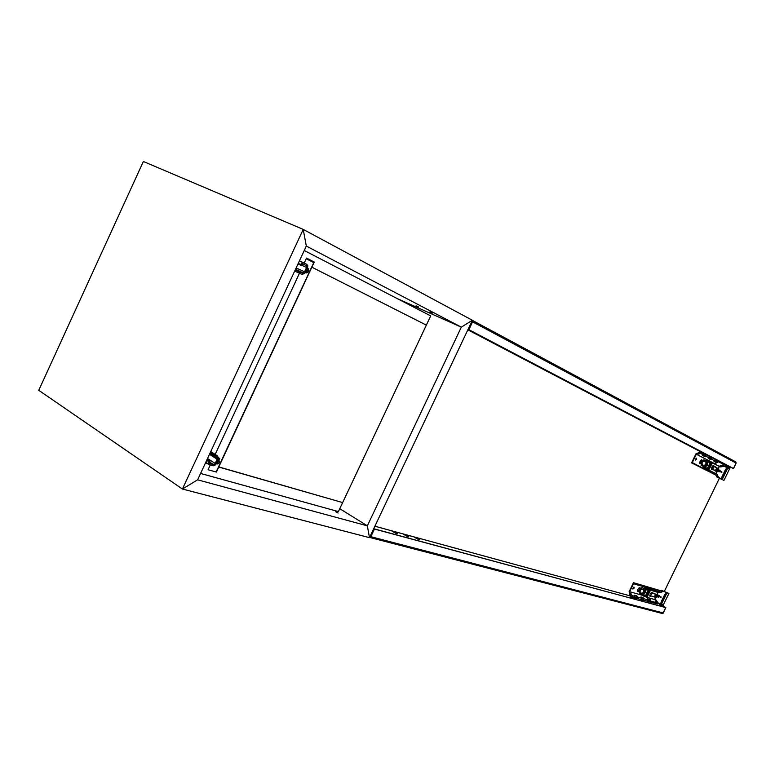 <?xml version="1.0" encoding="UTF-8"?>
<svg xmlns="http://www.w3.org/2000/svg" width="775" height="775" viewBox="0 0 775 775"><rect width="100%" height="100%" fill="white"/><g stroke="black" fill="none" stroke-linecap="round" stroke-linejoin="round"><path stroke-width="1.16" d="M338.065 513.05L335.643 511.762L338.065 513.05M217.048 463.983L216.39 463.469L217.814 463.983L219.412 462.597L219.063 460.263L219.412 462.597L217.775 463.993L216.496 463.624L217.048 463.983M306.212 272.732L307.384 272.645L308.431 271.521L308.702 270L308.014 268.857L308.469 271.434L306.261 272.752M302.453 272.48L304.362 272.248L306.638 267.501L301.31 265.089L306.638 267.501L306.658 265.912L302.918 263.887L301.165 265.399L298.007 263.965L301.165 265.399L298.017 263.926L300.332 264.972L300.574 264.449L298.268 263.403L300.574 264.449L301.882 262.948L303.335 262.686L301.649 263.103L300.332 264.972L301.165 265.399L302.851 263.868L306.648 265.893L306.735 267.278L304.633 271.802L296.157 267.937L304.633 271.802L303.645 272.761L301.746 272.907L299.741 271.948L299.208 273.091L301.611 274.282L304.682 273.323L305.466 272.219L304.158 273.72L301.611 274.282L294.684 271.095L301.611 274.282L294.723 271.027L299.208 273.091L299.741 271.948L295.246 269.884L301.688 272.907L302.453 272.48L295.517 269.312L302.415 272.471M307.472 267.918L307.752 265.718L306.803 264.401L307.762 267.017L305.466 272.219L307.472 267.918M308.188 268.489L306.086 273.013L305.263 272.597L307.394 268.073L307.956 268.353L305.418 272.674L306.086 273.032M432.353 313.139L429.844 311.976L432.353 313.139M418.548 306.997L416.068 305.854L418.548 306.997M210.722 451.554L217.165 455.671L218.463 457.715L218.192 459.594L218.511 458.432L217.174 455.671L214.568 454.896L214.045 456.029L216.167 456.678L217.368 458.035L217.3 459.333L209.453 454.276L217.3 459.333L215.208 463.799L214.045 464.671L209.947 463.586L209.928 461.416L209.027 461.154L208.494 463.45L209.638 464.806L208.514 463.547L208.785 461.668L206.654 460.282L208.785 461.668L209.027 461.154L206.896 459.769L209.928 461.416L207.012 459.527L209.928 461.416L209.812 463.479M217.155 455.671L214.568 454.896L214.045 456.029L209.88 453.356L216.128 456.64L217.484 458.509L214.675 464.38L210.064 463.644M213.028 465.775L214.801 465.446L216.225 463.828L213.755 465.823L209.638 464.806L213.028 465.775M217.194 462.326L217.62 462.646M217.707 462.752L216.884 462.752L217.707 462.752M219.78 458.306L218.511 458.161L216.884 462.752L218.957 458.287L219.722 458.422L217.649 462.869M396.79 533.704L392.082 531.195L396.083 533.481L397.468 533.675L395.773 532.502L392.77 531.243L396.412 532.861L397.478 533.723L396.79 533.704M408.154 536.784L403.484 534.295L407.553 536.6L408.803 536.765L407.204 535.641L404.143 534.343L407.747 535.951L408.764 536.697L408.154 536.784M419.236 539.797L414.615 537.327L418.655 539.613L419.866 539.768L418.2 538.615L415.245 537.366L418.81 538.954L419.827 539.71L419.236 539.797M650.167 599.986L647.212 598.717L650.177 599.937L649.15 599.249L650.186 599.976L649.13 602.117L646.515 601.022L649.15 602.078M643.909 598.271L640.915 596.982L643.909 598.203L642.863 600.412L640.218 599.308L642.882 600.383M637.534 596.518L634.502 595.21L637.534 596.45L636.517 595.772L637.544 596.498L636.459 598.688L633.795 597.564L636.498 598.649M662.257 613.471L663.158 613.083L665.832 607.61L663.468 606.224L665.764 607.61L373.734 528.734L374.461 529.005L370.75 536.842L369.636 537.404L370.75 536.842L370.072 536.465L663.138 612.938M665.822 607.61L374.461 529.005L370.799 536.736L663.1 613.006L662.218 613.461L663.061 613.083L665.735 607.6L663.197 613.015M662.034 613.383L369.752 537.433M701.85 460.815L700.3 463.508L701.85 460.815M639.888 588.177L638.648 590.938L639.888 588.177M484.21 338.404L489.073 340.651L484.21 338.404M494.576 343.838L499.4 346.067L494.576 343.838M504.699 349.137L509.485 351.346L504.699 349.137M714.259 458.877L717.698 460.505L714.259 458.877M708.534 455.884L712.002 457.521L708.534 455.884M704.63 453.704L706.209 454.479L704.63 453.704M736.095 463.053L733.431 468.526L468.129 329.317L468.827 329.666L472.547 321.809L736.095 463.053L735.795 461.958L736.124 462.975L733.508 468.565L729.323 466.502L729.091 466.976L730.796 467.868L731.019 467.403L730.796 467.868L727.415 466.211L725.662 466.928L727.415 466.211L729.12 467.102L727.415 466.211L729.091 466.976L729.323 466.502L733.499 468.555L468.827 329.666L472.547 321.809L471.859 321.46L472.595 321.693L472.363 320.395L472.547 321.809L736.105 463.053L733.508 468.565M717.892 460.621L716.856 462.762L713.94 461.358L716.856 462.762M712.206 457.647L711.159 459.808L708.214 458.374L711.14 459.808M706.413 454.605L705.357 456.795L702.373 455.342L705.347 456.785M651.194 594.086L652.347 593.495L651.32 594.309L651.542 592.943L651.203 594.096L652.347 593.495L651.203 594.096M633.979 588.264L632.807 588.942L633.504 587.266L634.095 587.208L634.095 588.002L632.865 589.058L633.737 587.14L633.979 588.264L632.778 588.855L633.475 587.295L634.115 587.247L633.979 588.264M639.917 589.959L638.571 591.558L637.573 591.315L637.796 589.601L639.084 587.886L640.179 587.876L640.072 589.62L638.833 591.383L637.651 591.48L637.757 589.697L639.084 587.886L640.247 588.022L639.491 589.727L639.743 587.634L639.917 589.959M637.651 591.47L639.491 589.727L637.651 591.47M654.739 596.256L656.909 594.803L654.962 596.459L655.088 594.096L655.011 596.479L656.909 594.803L654.739 596.256M634.667 595.772L634.502 595.21L634.667 595.772M641.08 597.525L641.264 598.067L641.08 597.525M647.367 599.259L647.561 599.792L647.367 599.259M631.489 595.181L630.937 593.476L631.489 595.181M643.637 589.349L644.839 590.647L644.703 592.449L644.8 590.54L643.347 589.271M640.169 590.192L641.458 589.039L642.901 589.184L643.841 590.337L643.705 592.168L643.899 590.55L643.124 589.32L640.857 589.349L639.937 591.558L641.438 593.359L643.521 592.488L642.223 593.369L640.77 593.049L639.976 591.771L640.169 590.192M644.577 593.078L645.953 592.555L645.546 591.073L645.982 592.507L644.965 592.274L645.933 592.604L644.587 593.059M648.53 592.652L648.094 591.838L648.53 592.652M647.164 593.805L648.016 593.708L647.164 593.805M644.703 592.449L644.354 592.962L644.703 592.449L643.705 592.168L644.703 592.449M641.535 593.379L643.018 593.679L644.354 592.962L642.029 593.485M634.502 595.21L636.517 595.772L634.502 595.21M640.915 596.982L642.892 597.525L640.915 596.982M647.212 598.717L649.15 599.249L647.212 598.717M631.257 595.026L630.792 593.815L631.257 595.026M649.285 599.782L649.373 600.286M636.653 596.314L636.74 596.827M643.018 598.058L643.114 598.571M648.365 601.4L648.83 599.918L647.948 601.72M642.097 599.695L642.562 598.193L641.681 600.024M635.713 597.961L636.188 596.45L635.297 598.29M656.929 595.791L657.268 594.212L655.534 597.312L656.929 595.791L657.297 596.537L655.553 597.757L657.2 596.682L657.82 594.318L657.52 596.13L656.929 595.791M658.014 597.108L658.702 596.363L658.014 597.099L658.479 597.506L659.292 596.711L658.091 597.36L658.702 595.684L659.467 595.975L659.292 596.702L659.409 595.704L658.702 596.363L658.653 595.723L658.014 597.089M661.056 597.263L660.319 597.632L660.755 596.624L661.075 597.244L660.833 596.585L660.31 597.602L661.056 597.283L660.465 596.934L661.056 597.263M641.535 594.222L641.933 595.123L646.166 597.041L641.332 594.638M646.079 588.254L649.673 589.814L646.079 588.254L645.749 588.981L649.576 590.492L646.767 596.285L645.391 595.994L643.579 595.132L646.767 596.285L649.673 589.814L649.508 590.453L649.857 589.746L650.525 590.124L647.018 597.341L646.35 596.963L646.699 596.246L646.166 597.041L646.505 596.333L646.166 597.041L647.018 597.341L650.525 590.124L658.12 592.449L656.832 594.628L651.668 592.536L656.832 594.628L658.12 592.449L657.704 592.052L660.038 592.643L662.112 591.819L659.37 592.594L657.297 591.47L658.702 591.509L646.883 588.002L659.186 592.546L649.857 589.746L649.15 590.521L645.74 588.971L646.079 588.254M644.839 587.421L644.5 588.138L645.74 588.971L644.916 588.177M647.697 588.913L646.118 588.012M651.136 592.875L650.613 593.437L651.136 592.875M650.177 594.154L650.613 593.437L650.177 594.154M649.799 595.617L649.896 594.919L649.799 595.617M650.215 596.43L649.925 595.462L655.534 597.302L649.925 595.462L655.534 597.302L654.643 599.598L647.018 597.341L654.643 599.598L655.534 597.302L650.525 595.801L650.08 596.353M657.752 602.785L655.747 601.555L654.914 599.414L657.772 602.795L661.482 604.268L662.567 602.049L661.23 601.681L664.65 594.658L665.967 595.045L667.052 592.827L666.035 592.255L664.863 594.667L666.035 592.255L661.811 590.443L668.903 593.437L661.647 590.395L658.702 591.509L660.281 590.792L662.112 591.819L663.613 591.451L661.695 590.405L660.281 590.792L662.112 591.819L663.545 591.432L668.903 593.437L663.342 604.849L661.482 604.268L662.567 602.049L661.23 601.681L664.65 594.658L665.289 595.026L661.869 602.049L665.289 595.026L665.967 595.045L662.567 602.049L665.967 595.045L664.65 594.658L665.967 595.045L667.052 592.827L668.903 593.437L663.342 604.849L660.474 603.686L661.404 601.778L660.474 603.686L657.965 602.902L655.727 599.666L657.21 601.603L655.427 600.77L656.241 601.894M647.493 588.826L646.147 588.08M712.215 468.623L713.039 466.889L713.174 468.294L712.496 468.865L712.196 468.313L713.349 466.879L713.165 468.313L712.196 468.555L713.126 466.85L713.291 468.081L712.215 468.623M696.444 459.507L695.311 460.03L696.289 458.228L696.386 459.623L695.301 459.972L696.26 458.238L696.444 459.507L696.183 458.267L696.444 459.507M695.32 460.069L695.998 459.304L695.32 460.069M701.888 462.278L700.523 463.828L699.612 463.15L700.212 460.999L701.656 459.72L702.315 460.495L701.714 462.617L700.358 463.886L699.612 463.15L701.404 459.788L702.286 460.292L701.888 462.278L701.443 462.074L701.685 459.72L701.888 462.278M699.796 463.692L701.443 462.074L699.796 463.692M716.333 471.064L717.456 468.303L718.105 468.604L713.339 465.601L713.475 466.25L712.845 465.959L718.105 468.604L717.466 468.323L716.749 471.278L717.466 470.241L716.333 471.064M715.335 470.57L716.788 467.964L715.335 470.57M700.232 453.462L698.546 454.063L700.232 453.462M698.876 453.695L699.835 453.414L698.876 453.695M705.831 461.668L706.936 462.859L706.79 464.574L706.819 462.588L705.24 461.367L706.073 462.568L705.88 464.109L706.064 462.52L705.018 461.241L703.4 461.241L702.198 462.404L703.555 461.183L705.24 461.367M707.401 463.721L707.866 465.077L706.926 464.68L707.827 465.145L706.422 465.727L707.827 465.165L707.391 463.712M710.2 465.698L709.745 464.923L710.2 465.698M708.776 466.908L709.687 466.763L708.776 466.908M702.198 462.404L702.014 463.993L703.109 465.3L704.649 465.291L705.86 464.167L704.533 465.329L703.061 465.271L702.072 464.167L702.198 462.404M706.79 464.574L706.451 465.107L706.79 464.574L705.88 464.109L706.79 464.574M703.167 465.32L704.94 465.901L706.451 465.107L705.105 465.882L703.719 465.591M715.005 460.97L715.664 459.614L712.148 457.773L715.664 459.614L715.005 460.97L711.479 459.129L715.005 460.97M709.29 457.986L709.948 456.62L706.354 454.741L709.948 456.62L709.29 457.986L705.686 456.107L709.29 457.986M703.458 454.954L703.991 453.859L703.458 454.954L701.365 453.859L703.458 454.954M710.966 458.858L710.413 459.139M710.016 459.313L708.214 458.374L710.016 459.313M705.173 455.845L704.611 456.117M704.213 456.291L702.373 455.342L704.213 456.291M716.652 461.832L716.11 462.103M715.712 462.278L713.94 461.358L715.712 462.278M717.892 468.507L717.476 470.212L717.892 468.507M716.788 460.05L716.032 461.6L717.311 460.486M705.308 454.034L704.543 455.613L705.444 454.295M711.101 457.066L710.346 458.635L711.237 457.327M717.941 470.27L718.289 468.449L716.788 471.636L717.941 470.27L718.57 470.561L716.652 472.052L717.941 471.5L718.842 469.853L718.57 468.1L718.822 469.912L718.57 470.561L717.941 470.27M719.016 471.791L719.597 471.103L719.016 471.791M720.227 471.394L719.035 471.859L719.82 470.173L720.237 471.384L719.927 470.125L719.035 471.878L720.217 471.423L719.772 470.192L719.597 471.103L720.227 471.394M721.874 472.217L721.176 472.547L721.583 471.51L721.883 472.217L721.69 471.462L721.157 472.488L721.874 472.227L721.283 471.868L721.874 472.217M707.575 461.445L708.825 462.016L707.662 461.445L708.011 460.718L707.662 461.445L706.287 460.844L707.013 461.222L711.198 463.15L711.547 462.433L706.655 460.118L712.361 462.83L708.815 470.134L706.035 468.788M707.623 461.464L711.382 463.266L708.534 469.117L703.807 466.889M704.378 468.022L708.001 469.728L708.35 469.001L706.044 467.877L703.458 466.695L703.09 467.412L704.465 468.032L703.099 467.422M712.826 465.891L712.322 466.424L712.826 465.891M711.886 467.141L712.322 466.424L711.886 467.141M711.479 468.662L711.595 467.926L711.566 469.253L711.479 468.662L712.157 468.962L711.518 468.672M711.847 469.602L712.157 468.962L716.788 471.772L715.868 473.651L708.815 470.134L712.361 462.83L719.384 466.434L718.105 468.604L719.384 466.434L711.663 462.51L711.314 463.237L711.547 462.433L708.001 469.728L715.868 473.651L716.788 471.297L712.157 468.962L711.847 469.602M714.783 473.215L716.739 476.887L723.918 480.374L716.962 477.032L718.842 477.904L716.952 474.242L718.134 476.625L716.216 475.734L714.783 473.215L716.759 474.135L706.451 469.088L714.783 473.215M722.591 465.455L719.006 466.24L721.128 465.649L723.046 466.521L724.383 466.269L729.527 468.836L723.918 480.374L722.174 479.522L723.269 477.274L722.048 476.664L725.497 469.573L726.165 469.882L722.717 476.974L726.165 469.882L726.708 470.202L723.269 477.274L722.6 476.974L723.269 477.274L726.708 470.202L725.497 469.573L722.048 476.664L723.269 477.274L722.174 479.522L716.216 475.734L716.904 477.003L721.118 479.028L722.222 476.761L721.118 479.028L723.918 480.374L729.527 468.836L727.803 467.955L726.708 470.202L727.803 467.955L726.737 467.47L725.681 469.66L726.737 467.47L724.47 466.317L720.256 466.928L723.046 466.521L721.128 465.649L721.913 465.349L724.383 466.269L722.494 465.417M704.436 468.042L705.841 468.701M706.781 460.205L706.296 460.844M303.5 262.744L299.431 260.913M209.008 464.448L205.714 462.307M216.206 457.366L214.191 456.068L216.186 457.337M735.746 461.939L472.363 320.385L735.853 461.997L736.163 463.092M643.676 589.368L642.688 589.077M339.779 508.7L367.35 525.828L197.577 479.802L367.35 525.828L369.52 537.637L182.454 489.064L197.577 479.802L182.454 489.064L369.52 537.637L367.35 525.828L339.779 508.7M38.75 390.338L182.454 489.064L38.75 390.338L182.454 489.064L197.577 479.802L306.338 246.053L303.19 229.361L143.375 161.51L38.75 390.338L143.375 161.51L303.19 229.361L182.454 489.064L38.75 390.338M306.338 246.053L303.19 229.361L182.454 489.064L197.577 479.802L306.338 246.053L461.338 327.147L367.35 525.828L369.52 537.637L472.392 320.317L461.338 327.147L396.839 298.423L461.338 327.147L367.35 525.828L369.52 537.637L472.392 320.317L461.338 327.147L396.839 298.423L461.338 327.147L306.338 246.053L303.19 229.361L472.392 320.317L461.338 327.147L472.392 320.317L303.19 229.361L143.375 161.51L303.19 229.361L306.338 246.053M200.551 473.399L338.394 511.636L342.647 502.617L218.56 466.86L216.419 472.082L208.039 469.718L210.248 464.981L208.039 469.718L216.167 472.004L208.039 469.718L210.248 464.981L208.039 469.718L216.419 472.082L218.782 467.005L342.647 502.617L218.56 466.86L342.647 502.617L426.366 325.103L311.87 267.22L218.782 467.005L311.637 267.104L426.366 325.103L311.87 267.22L426.366 325.103L430.687 315.948L304.284 250.48L430.687 315.948L338.394 511.636L200.551 473.399M208.31 463.993L205.327 463.14L208.31 463.993M313.739 262.589L306.251 258.753L313.739 262.589L216.167 472.004L313.739 262.589M215.169 454.402L299.479 273.304L215.169 454.402M304.226 263.103L306.551 258.104L314.272 262.057L311.87 267.22L314.272 262.057L306.551 258.104L304.226 263.103M306.803 264.401L303.664 262.812L306.803 264.401M295.285 269.816L301.824 272.819L295.285 269.816M303.538 262.754L299.431 260.904M216.225 463.828L218.192 459.594L216.225 463.828M216.157 456.795L215.731 456.523L216.157 456.795M214.568 454.896L210.403 452.232L214.568 454.896M209.744 463.402L210.161 463.673L209.744 463.402M209.618 462.103L213.551 464.651L209.618 462.103M207.487 458.49L215.334 463.566L207.487 458.49M392.77 531.243L392.547 531.698L392.77 531.243M404.143 534.343L403.93 534.789L404.143 534.343M374.916 526.235L630.211 595.878L374.916 526.235M657.268 603.26L659.496 604.006L657.268 603.26M658.44 603.58L658.663 603.124L658.44 603.58M664.408 591.315L719.403 478.233L664.408 591.315M725.061 466.618L725.826 465.039L725.061 466.618M727.279 465.736L725.293 464.758L727.279 465.736M700.678 451.854L467.868 329.879L700.678 451.854M634.861 596.314L634.202 597.67L633.65 597.525L634.202 597.67L634.861 596.314L632.565 595.684L632.942 597.128L634.58 598.048L632.545 597.496L632.303 597.98L634.347 598.533L634.58 598.048L634.347 598.533L630.492 596.953L629.106 591.712L633.466 582.732L635.064 583.623L634.832 584.108L633.659 583.449L629.629 591.751L630.908 596.576L632.942 597.128L632.565 595.684L634.861 596.314M641.264 598.067L640.615 599.414L636.643 598.339L640.615 599.414L641.264 598.067L637.302 596.982L641.264 598.067M647.561 599.792L646.912 601.129L643.027 600.073L646.912 601.129L647.561 599.792L643.686 598.726L647.561 599.792M647.532 593.011L648.258 593.214L647.532 593.011M645.962 588.196L648.317 588.797L645.962 588.196M647.27 589.756L648.782 590.434L648.191 590.269L645.488 595.83L646.079 595.994L648.782 590.434L646.079 595.994L644.5 595.278L645.488 595.83L648.191 590.269L647.27 589.756M644.025 596.246L642.456 595.423L644.025 596.246M646.282 595.578L646.931 595.946L646.282 595.578M645.982 589.61L641.913 587.363L645.982 589.61L644.897 591.848L645.982 589.61L641.913 587.363L640.993 589.262L641.913 587.363L645.982 589.61M639.21 592.923L643.512 595.268L646.224 589.688L643.512 595.268L644.354 592.962L643.279 595.2L639.21 592.923L639.927 591.451L639.21 592.923M663.381 606.389L663.603 605.924L661.511 605.885L663.381 606.389L659.738 604.897L659.302 603.318L659.738 604.897L661.511 605.885L663.603 605.924L661.831 604.374L662.015 605.033L660.135 604.529L663.603 605.924L663.381 606.389M649.954 601.952L657.568 604.016L657.791 603.551L650.186 601.477L657.791 603.551L650.419 600.993L655.892 602.485L656.183 601.884L655.892 602.485L657.791 603.551L657.568 604.016L649.954 601.952L650.603 600.625L649.944 600.441L650.603 600.625L649.954 601.952L649.295 601.778L649.954 601.952M649.944 598.213L650.603 600.625L649.944 598.213M654.788 589.911L634.832 584.108L654.788 589.911L655.011 589.436L633.659 583.449L629.629 591.751L642.097 595.219L629.629 591.751L630.908 596.576L634.58 598.048L630.908 596.576L632.545 597.496L632.303 597.98L630.492 596.953L629.106 591.712L633.466 582.732L655.011 589.436L654.788 589.911M653.858 588.806L660.397 590.715L653.858 588.806M659.854 603.493L660.135 604.529L661.734 605.42L660.135 604.529L659.854 603.493M660.523 590.647L633.466 582.732L660.523 590.647M658.702 596.363L659.292 596.702L658.702 596.363M642.572 595.491L642.833 594.948L642.572 595.491M646.176 587.77L645.265 587.46L646.176 587.77M655.727 599.666L654.759 599.366L655.727 599.666M709.28 465.882L709.948 466.221L709.28 465.882M703.71 466.676L704.737 467.151L703.71 466.676M704.252 466.947L704.727 467.17L704.252 466.947M704.746 468.526L706.364 469.282L704.746 468.526M706.354 467.906L707.933 468.652L706.354 467.906M706.858 468.265L707.933 468.652L710.656 463.033L710.113 462.762L707.391 468.381L710.113 462.762L710.656 463.033L707.933 468.652L706.858 468.265L708.583 469.04L706.868 468.245M709.086 462.287L710.113 462.762L709.086 462.287M709.619 461.183L708.001 460.437L709.619 461.183M711.305 463.431L710.617 463.111L711.305 463.431M705.57 467.47L701.113 465.397L705.57 467.47L708.311 461.832L703.845 459.769L703.041 461.435L703.845 459.769L708.088 461.716L706.994 463.973L708.311 461.832L705.57 467.47L701.113 465.397L705.57 467.47M706.451 465.107L705.347 467.364L706.451 465.107M702.838 452.619L702.605 453.104L704.446 454.073L704.688 453.588L702.838 452.619L704.688 453.588L704.446 454.073L702.731 453.288L701.365 453.859L702.731 453.288L700.881 452.319L696.328 454.218L714.647 463.692L717.766 462.413L718.425 461.067L717.834 460.757L718.425 461.067L717.766 462.413L714.647 463.692L696.328 454.218L692.259 462.607L716.119 475.143L691.581 462.888L695.979 453.821L700.939 451.748L702.838 452.619L702.605 453.104L700.881 452.319L704.446 454.073L700.881 452.319L696.328 454.218L692.259 462.607L693.48 463.179L693.247 463.663L691.581 462.888L716.119 475.162L691.581 462.888L695.979 453.821L700.939 451.748L702.838 452.619M701.956 463.653L701.113 465.397L701.956 463.653M718.192 461.542L725.1 465.155L725.332 464.69L718.425 461.067L725.332 464.69L725.1 465.155L718.192 461.542M717.175 462.103L717.766 462.413L717.175 462.103M718.144 461.648L725.1 465.155L718.144 461.648M727.434 467.79L729.12 467.102L730.796 467.868L729.12 467.102L727.434 467.79M727.463 465.659L729.323 466.502L727.463 465.659L725.09 466.627L727.463 465.659M722.533 465.426L723.104 464.244L722.533 465.426M704.814 467.306L704.465 468.032L704.814 467.306M712.903 465.833L717.476 468.313L712.903 465.833M711.314 463.402L710.646 463.062L711.314 463.402M703.458 467.606L704.31 468.032L703.458 467.606M719.365 466.472L720.256 466.928L719.365 466.472"/></g></svg>
